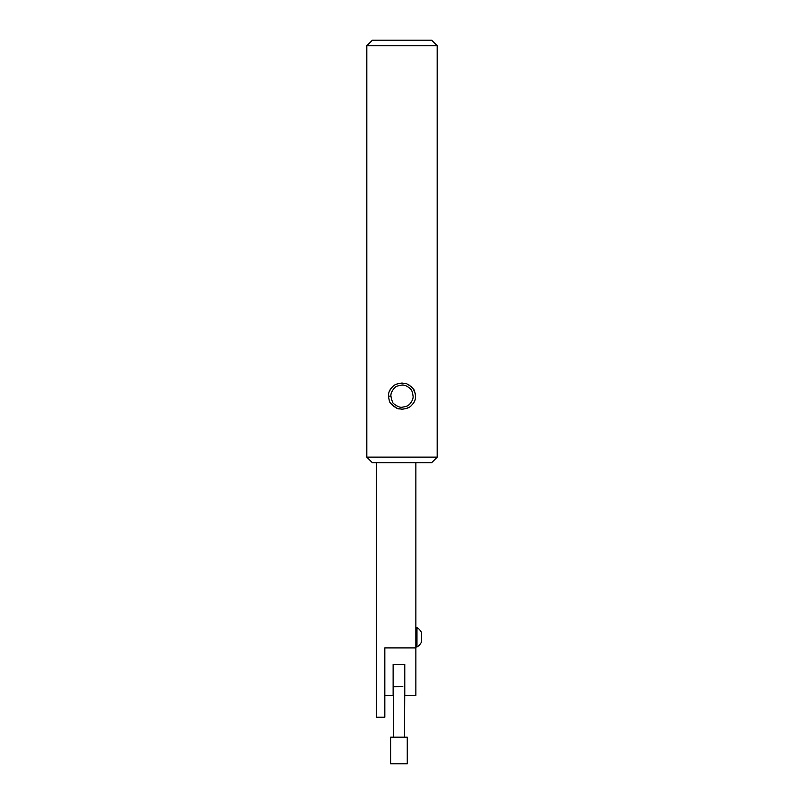 <?xml version="1.0" encoding="UTF-8"?>
<svg xmlns="http://www.w3.org/2000/svg" width="804" height="804" viewBox="0 0 804 804"><rect width="100%" height="100%" fill="white"/><g stroke="black" fill="none" stroke-linecap="round" stroke-linejoin="round"><path stroke-width="1.21" d="M415.859 462.672L415.859 695.329L404.774 695.329L404.774 664.395L393.126 664.395L393.126 695.329L384.814 695.329M376.493 462.672L376.493 717.228L384.814 717.228L384.814 647.923L415.859 647.923M416.974 627.572A11.266 11.266 0 0 1 421.407 632.406L421.407 642.145A11.266 11.266 0 0 1 416.974 646.979L416.974 627.572L415.859 627.572M421.407 641.24L421.407 639.713M393.126 686.737L402.814 686.656M404.774 686.737L404.492 737.188M407.266 737.188L390.633 737.188L390.633 763.8L407.266 763.8L407.266 737.188M366.795 45.748L437.205 45.748L437.205 457.134L366.795 457.134L366.795 45.748L372.342 40.2L431.658 40.2L437.205 45.748M390.915 396.141C392 401.226 392.925 403.678 393.689 403.477C392.412 402.874 398.784 408.04 402 407.236C406.141 406.563 408.432 405.769 408.874 404.844L409.849 403.98C412.251 401.055 413.326 398.442 413.085 396.141C412.472 392.121 411.688 389.85 410.743 389.327L409.849 388.312C407.055 385.95 404.442 384.865 402 385.056C397.859 385.719 395.578 386.513 395.136 387.438L394.161 388.302C391.749 391.226 390.664 393.839 390.915 396.141L388.412 396.141C388.372 393.488 389.146 391.066 390.714 388.865C393.407 386.091 393.759 384.021 402 383.076C406.854 384.051 404.251 381.94 411.618 386.915C414.321 390.895 414 387.548 415.588 396.141C415.628 398.784 414.864 401.216 413.286 403.417C410.603 406.181 410.241 408.261 402 409.206C397.136 408.241 399.749 410.341 392.382 405.377C389.679 401.387 390.01 404.754 388.412 396.141L389.347 400.874M391.096 403.93L396.774 408.191L402 409.206M405.829 408.673L409.065 407.296M410.955 405.97L411.648 405.347M415.417 398.221L415.588 396.141M415.417 394.06L413.286 388.875L409.065 384.985M405.829 383.619L402 383.076M398.08 383.639L395.447 384.704M391.096 388.352L389.347 391.417M366.795 457.134L372.342 462.672L431.658 462.672L437.205 457.134M416.974 646.979L415.859 646.979M393.407 686.737L393.407 737.188"/></g></svg>
